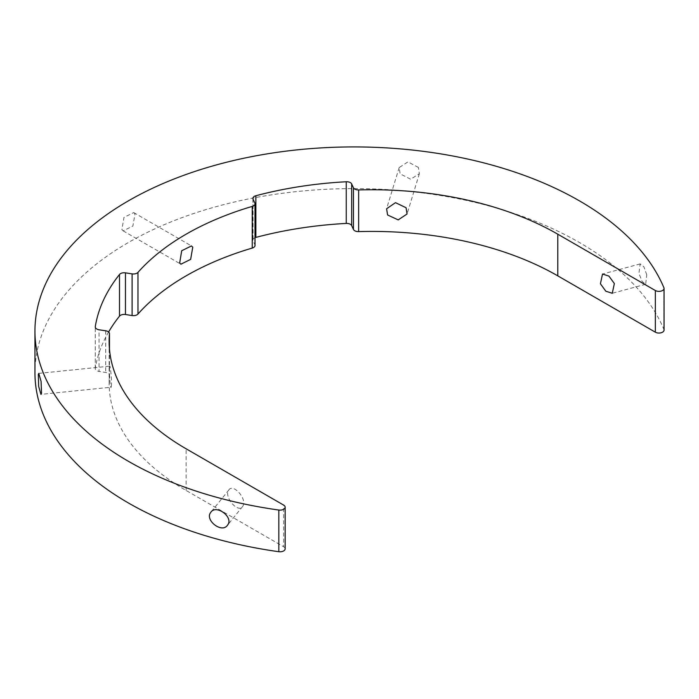 <?xml version="1.0" encoding="UTF-8"?>
<svg xmlns="http://www.w3.org/2000/svg" width="699" height="699" viewBox="0 0 699 699"><rect width="100%" height="100%" fill="white"/><g stroke="black" fill="none" stroke-linecap="round" stroke-linejoin="round"><path stroke-width="0.52" stroke-dasharray="3.5 2.62" d="M135.012 213.842L133.71 212.592L123.941 217.406L121.923 229.656L123.155 230.862L132.889 226.03L135.012 213.842M109.463 349.177L109.463 375.468A5.103 2.945 0 0 0 109.472 375.319A5.103 2.945 0 0 0 105.689 372.471L99.048 371.44L99.048 329.771M109.463 375.468A262.824 151.735 0 0 0 109.131 383.157A262.824 151.735 0 0 0 186.109 490.453L283.654 546.767L283.654 505.097M285.148 548.855A5.103 2.945 0 0 0 283.654 546.767M664.05 330.094A5.103 2.945 0 0 0 663.91 329.404A318.954 184.152 0 0 0 316.105 189.892A318.954 184.152 0 0 0 34.95 372.742M255.021 237.695A5.103 2.945 0 0 0 252.898 240.089A5.103 2.945 0 0 0 253.073 240.849L254.855 244.685L254.855 203.016M255.021 245.445A5.103 2.945 0 0 0 254.855 244.685M108.598 331.999A277.853 160.421 0 0 0 95.282 368.321A5.103 2.945 0 0 0 95.265 368.591A5.103 2.945 0 0 0 99.048 371.44M228.739 490.104C233.09 482.764 247.839 499.444 242.675 506.408C238.324 513.739 223.575 497.059 228.739 490.104L210.958 512.105M242.675 506.408L227.367 525.36M38.786 373.38L109.795 366.154L109.594 367.22C109.096 372.637 110.363 392.759 111.351 386.154L110.966 387.237L40.926 394.367M109.594 367.22C109.734 360.684 112.207 380.702 111.351 386.154M418.386 167.428L407.954 161.88L399.181 167.568L400.151 173.833L410.636 179.232L419.356 173.728L418.386 167.428M646.776 274.829L643.875 266.765L640.179 263.907L638.947 273.396L642.075 281.4L645.666 284.283L646.776 274.829M105.689 330.802L105.689 372.471M95.282 368.321L95.282 327.202M253.073 199.18L253.073 240.849M663.91 329.404L663.91 287.735M186.109 490.453L186.109 448.784M133.71 212.592L191.456 245.934M123.155 230.862L180.91 264.205M95.265 368.591L95.265 326.931M252.898 198.42L252.898 240.089M109.472 349.255L109.472 375.319M109.131 383.157L109.131 341.488M419.356 173.728L407.054 213.999M399.181 167.568L386.591 208.765M645.666 284.283L612.272 293.274M640.179 263.907L602.512 274.052"/><path stroke-width="1.05" d="M192.767 247.184L191.456 245.934L181.688 250.749L179.678 262.999L180.91 264.205L190.635 259.373L192.767 247.184M132.111 273.877L132.111 315.546A5.103 2.945 0 0 0 137.974 314.043A262.824 151.735 0 0 1 252.243 248.066L252.243 206.406A262.824 151.735 0 0 0 137.974 272.374A5.103 2.945 180 0 1 132.111 273.877L125.462 272.855A5.103 2.945 0 0 0 119.503 274.471A277.853 160.421 0 0 0 95.282 326.651A5.103 2.945 0 0 0 95.265 326.931A5.103 2.945 0 0 0 99.048 329.771L105.689 330.802A5.103 2.945 180 0 1 109.472 333.65A5.103 2.945 180 0 1 109.463 333.799A262.824 151.735 0 0 0 109.131 341.488A262.824 151.735 0 0 0 186.109 448.784L283.654 505.097A5.103 2.945 0 0 1 285.148 507.186A5.103 2.945 0 0 1 278.84 510.043A318.954 184.152 0 0 1 34.95 331.073A318.954 184.152 0 0 1 316.105 148.223A318.954 184.152 0 0 1 663.91 287.735A5.103 2.945 0 0 1 664.05 288.425A5.103 2.945 0 0 1 660.896 291.151A5.103 2.945 0 0 1 655.339 290.513L557.793 234.191A262.824 151.735 0 0 0 358.631 189.945A5.103 2.945 0 0 1 353.441 187.76L351.658 183.924L351.658 225.594L353.441 229.429A5.103 2.945 0 0 0 358.631 231.614L358.631 189.945M34.95 331.073L34.95 372.742A318.954 184.152 0 0 0 278.84 551.712A5.103 2.945 0 0 0 285.148 548.855L285.148 507.186M358.631 231.614A262.824 151.735 0 0 1 557.793 275.86L655.339 332.182A5.103 2.945 0 0 0 660.896 332.82A5.103 2.945 0 0 0 664.05 330.094L664.05 288.425M351.658 225.594A5.103 2.945 0 0 0 346.258 223.427A277.853 160.421 0 0 0 255.869 237.407A5.103 2.945 0 0 0 255.021 237.695M252.243 248.066A5.103 2.945 0 0 0 255.021 245.445L255.021 203.776A5.103 2.945 0 0 0 254.855 203.016L253.073 199.18A5.103 2.945 180 0 1 252.898 198.42A5.103 2.945 180 0 1 255.869 195.737L255.869 237.407M132.111 315.546L125.462 314.524A5.103 2.945 0 0 0 119.503 316.14A277.853 160.421 0 0 0 108.598 331.999M346.258 223.427L346.258 181.757A277.853 160.421 0 0 0 255.869 195.737M346.258 181.757A5.103 2.945 180 0 1 351.658 183.924M252.243 206.406A5.103 2.945 0 0 0 255.021 203.776M41.538 393.257L40.926 394.367L38.655 386.355L38.323 374.472L38.786 373.38L41.084 381.392L41.538 393.257M227.559 525.115C222.011 533.853 204.405 520.03 210.775 512.341C216.026 503.97 234.051 517.277 227.559 525.115L227.367 525.36M387.587 214.977L386.599 208.765L395.494 202.658L406.075 207.743L407.054 213.999L398.212 219.888L387.587 214.977M614.36 283.558L608.951 276.114L602.512 274.052L600.424 283.768L605.832 291.212L612.272 293.274L614.36 283.558M137.974 314.043L137.974 272.374M95.282 327.202L95.282 326.651M119.503 316.14L119.503 274.471M125.462 314.524L125.462 272.855M109.463 333.799L109.463 349.177M278.84 551.712L278.84 510.043M655.339 332.182L655.339 290.513M353.441 229.429L353.441 187.76M557.793 275.86L557.793 234.191M109.472 333.65L109.472 349.255"/></g></svg>
